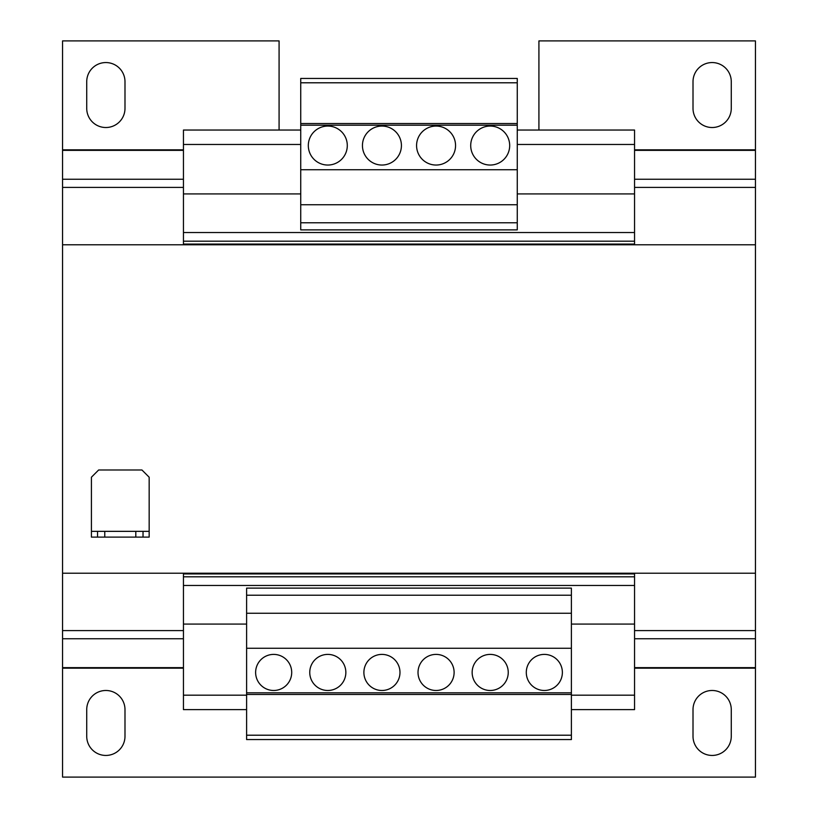 <?xml version="1.0" encoding="UTF-8"?>
<svg xmlns="http://www.w3.org/2000/svg" width="818" height="818" viewBox="0 0 818 818"><rect width="100%" height="100%" fill="white"/><g stroke="black" fill="none" stroke-linecap="round" stroke-linejoin="round"><path stroke-width="1.23" d="M105.859 690.484A19.131 19.131 0 0 0 86.728 709.615L86.728 736.323A19.131 19.131 0 0 0 105.859 755.443A19.131 19.131 0 0 0 124.99 736.323L124.99 709.615A19.131 19.131 0 0 0 105.859 690.484M712.141 690.484A19.131 19.131 0 0 0 693.01 709.615L693.01 736.323A19.131 19.131 0 0 0 712.141 755.443A19.131 19.131 0 0 0 731.272 736.323L731.272 709.615A19.131 19.131 0 0 0 712.141 690.484M712.141 62.557A19.131 19.131 0 0 0 693.01 81.677L693.01 108.385A19.131 19.131 0 0 0 712.141 127.516A19.131 19.131 0 0 0 731.272 108.385L731.272 81.677A19.131 19.131 0 0 0 712.141 62.557M105.859 62.557A19.131 19.131 0 0 0 86.728 81.677L86.728 108.385A19.131 19.131 0 0 0 105.859 127.516A19.131 19.131 0 0 0 124.99 108.385L124.99 81.677A19.131 19.131 0 0 0 105.859 62.557M436.066 654.4A18.047 18.047 0 0 0 418.018 672.447A18.047 18.047 0 0 0 436.066 690.484A18.047 18.047 0 0 0 454.113 672.447A18.047 18.047 0 0 0 436.066 654.4M490.197 654.4A18.047 18.047 0 0 0 472.15 672.447A18.047 18.047 0 0 0 490.197 690.484A18.047 18.047 0 0 0 508.244 672.447A18.047 18.047 0 0 0 490.197 654.4M544.328 654.4A18.047 18.047 0 0 0 526.291 672.447A18.047 18.047 0 0 0 544.328 690.484A18.047 18.047 0 0 0 562.375 672.447A18.047 18.047 0 0 0 544.328 654.4M327.803 654.4A18.047 18.047 0 0 0 309.756 672.447A18.047 18.047 0 0 0 327.803 690.484A18.047 18.047 0 0 0 345.85 672.447A18.047 18.047 0 0 0 327.803 654.4M381.934 654.4A18.047 18.047 0 0 0 363.887 672.447A18.047 18.047 0 0 0 381.934 690.484A18.047 18.047 0 0 0 399.982 672.447A18.047 18.047 0 0 0 381.934 654.4M273.672 654.4A18.047 18.047 0 0 0 255.625 672.447A18.047 18.047 0 0 0 273.672 690.484A18.047 18.047 0 0 0 291.709 672.447A18.047 18.047 0 0 0 273.672 654.4M436.066 165.042A19.489 19.489 0 0 0 455.554 145.553A19.489 19.489 0 0 0 436.066 126.064A19.489 19.489 0 0 0 416.577 145.553A19.489 19.489 0 0 0 436.066 165.042M490.197 165.042A19.489 19.489 0 0 0 509.686 145.553A19.489 19.489 0 0 0 490.197 126.064A19.489 19.489 0 0 0 470.708 145.553A19.489 19.489 0 0 0 490.197 165.042M381.934 165.042A19.489 19.489 0 0 0 401.423 145.553A19.489 19.489 0 0 0 381.934 126.064A19.489 19.489 0 0 0 362.446 145.553A19.489 19.489 0 0 0 381.934 165.042M327.803 165.042A19.489 19.489 0 0 0 347.292 145.553A19.489 19.489 0 0 0 327.803 126.064A19.489 19.489 0 0 0 308.314 145.553A19.489 19.489 0 0 0 327.803 165.042M571.393 739.564L246.607 739.564L246.607 588.122L571.393 588.122L571.393 739.564M300.738 193.917L183.447 193.917L183.447 244.797M246.607 624.083L183.447 624.083L183.447 709.615L246.607 709.615M634.553 573.203L634.553 573.919L183.447 573.919L183.447 624.083M183.447 573.203L183.447 573.919M634.553 573.919L634.553 576.813L183.447 576.813M634.553 576.813L634.553 585.473L183.447 585.473M634.553 585.473L634.553 624.083L571.393 624.083M634.553 624.083L634.553 695.177L571.393 695.177M246.607 695.177L183.447 695.177M634.553 695.177L634.553 709.615L571.393 709.615M634.553 630.596L755.443 630.596L755.443 573.203L62.557 573.203L62.557 244.797L755.443 244.797L755.443 40.9L538.919 40.9L538.919 130.042M755.443 573.203L755.443 244.797M279.081 130.042L279.081 40.9L62.557 40.9L62.557 244.797M62.557 573.203L62.557 630.596L183.447 630.596M634.553 667.641L755.443 667.641L755.443 777.1L62.557 777.1L62.557 630.596M755.443 630.596L755.443 667.641M135.808 537.109L135.808 531.342L104.776 531.342L104.776 537.109L97.557 537.109L97.557 531.342L91.422 531.342L91.422 477.211L98.641 469.992L141.943 469.992L149.162 477.211L149.162 531.342L143.027 531.342L143.027 537.109L104.776 537.109M135.808 531.342L143.027 531.342M97.557 531.342L104.776 531.342M91.422 531.342L91.422 537.109L97.557 537.109M149.162 531.342L149.162 537.109L143.027 537.109M517.262 144.469L634.553 144.469L634.553 130.042L517.262 130.042M300.738 130.042L183.447 130.042L183.447 193.917M300.738 144.469L183.447 144.469M634.553 144.469L634.553 193.917L517.262 193.917M634.553 193.917L634.553 232.527L183.447 232.527M634.553 232.527L634.553 241.187L183.447 241.187M634.553 241.187L634.553 244.081L183.447 244.081M634.553 244.081L634.553 244.797M571.393 694.462L246.607 694.462M571.393 692.805L246.607 692.805M571.393 735.208L246.607 735.208M571.393 595.218L246.607 595.218M571.393 613.255L246.607 613.255M571.393 648.265L246.607 648.265M300.738 82.792L300.738 229.878L517.262 229.878L517.262 78.436L300.738 78.436L300.738 82.792L517.262 82.792M300.738 222.782L517.262 222.782M300.738 204.745L517.262 204.745M300.738 169.735L517.262 169.735M300.738 125.195L517.262 125.195M300.738 123.538L517.262 123.538M634.553 187.404L755.443 187.404M62.557 187.404L183.447 187.404M62.557 638.756L183.447 638.756M634.553 638.756L755.443 638.756M62.557 668.153L183.447 668.153M634.553 668.153L755.443 668.153M62.557 667.641L183.447 667.641M634.553 179.244L755.443 179.244M62.557 179.244L183.447 179.244M634.553 149.847L755.443 149.847M634.553 150.359L755.443 150.359M62.557 149.847L183.447 149.847M62.557 150.359L183.447 150.359"/></g></svg>
